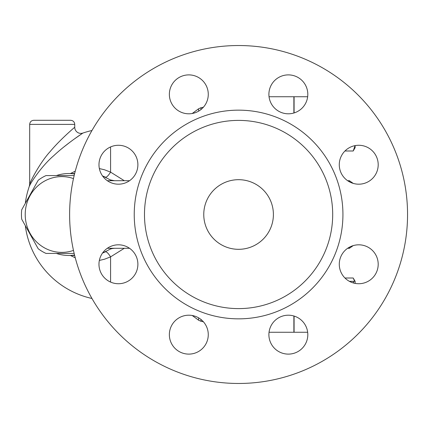 <?xml version="1.0" encoding="UTF-8"?>
<svg xmlns="http://www.w3.org/2000/svg" width="429" height="429" viewBox="0 0 429 429"><rect width="100%" height="100%" fill="white"/><g stroke="black" fill="none" stroke-linecap="round" stroke-linejoin="round"><path stroke-width="0.64" d="M203.764 214.5A34.819 34.819 0 0 1 255.99 184.347A34.819 34.819 0 0 1 255.99 244.653A34.819 34.819 0 0 1 203.764 214.5A34.819 34.819 0 0 0 238.583 249.319A34.819 34.819 0 0 0 273.402 214.5A34.819 34.819 0 0 1 252.922 246.23M293.881 113.004L293.881 96.734L269.042 96.734M269.042 332.266L293.881 332.266L293.881 315.996M294.085 316.06L294.085 332.266L307.663 332.266M307.663 96.734L294.085 96.734L294.085 112.94M354.681 281.338L353.201 278.008L344.959 278.008M353.743 283.076L353.201 281.338L355.121 281.338L355.121 283.387M349.394 281.338L353.201 281.338M344.959 150.992L353.201 150.992L355.083 145.619M355.121 145.613L355.121 147.662L353.201 150.992M110.65 248.294L110.339 249.083L112.157 248.552A6.145 5.936 90 0 1 113.867 248.294M110.339 249.083L102.52 253.067L105.641 251.753A12.291 2.89 64.7 0 1 110.58 256.874L124.308 248.294M124.308 180.706L110.58 172.126A12.291 2.89 115.3 0 1 105.641 177.247L102.52 175.933L110.339 179.917L110.65 180.706M56.349 253.416A40.964 39.565 -90 0 0 68.704 255.464A40.964 39.565 -90 0 0 74.544 255.014M74.544 173.986A40.964 39.565 -90 0 0 68.704 173.536A40.964 39.565 -90 0 0 56.349 175.584M73.477 178.587A37.891 36.599 -90 0 0 25.214 214.5A37.891 36.599 -90 0 0 73.477 250.413M74.158 253.416L46 253.416A42.498 41.05 90 0 1 38.197 248.75L21.697 219.165A42.498 41.05 90 0 1 21.45 214.5A42.498 41.05 90 0 1 21.697 209.835L38.197 180.25A42.498 41.05 90 0 1 46 175.584L74.158 175.584M110.58 146.927L110.58 172.126L104.547 169.793L99.351 168.554M75.263 171.192L70.415 173.536M70.415 255.464L75.263 257.808M99.351 260.446L104.547 259.207L110.58 256.874L110.58 282.073M29.944 185.081L29.338 186.229C30.357 183.253 41.645 165.953 53.764 155.673C65.691 144.396 82.7 133.151 82.861 133.07L74.099 139.157M70.329 141.935L64.082 146.788M91.967 130.518A86.02 86.02 0 0 0 82.861 133.07A6.145 6.145 0 0 1 74.737 127.252C74.603 127.343 60.285 139.387 50.241 151.469C40.042 162.484 30.539 181.017 29.681 184.207L29.338 186.229A86.02 86.02 0 0 0 25.402 202.483M70.64 120.286L33.773 120.286L70.64 120.286C73.128 120.533 74.496 121.895 74.737 124.383L74.737 127.252M114.489 180.706L110.339 179.917M112.157 248.552L114.489 248.294M107.325 248.294L129.537 248.294M113.867 180.706A6.145 5.936 90 0 1 112.157 180.448M129.537 180.706L107.325 180.706M372.495 150.97A19.455 19.455 0 0 1 372.495 178.491A19.455 19.455 0 0 1 344.98 178.491A19.455 19.455 0 0 1 344.98 150.97A19.455 19.455 0 0 1 372.495 150.97M407.55 214.5A168.967 168.967 0 0 1 154.102 360.832A168.967 168.967 0 0 1 154.102 68.168A168.967 168.967 0 0 1 407.55 214.5M339.28 264.269A19.455 19.455 0 0 1 358.735 244.814A19.455 19.455 0 0 1 378.196 264.269A19.455 19.455 0 0 1 358.735 283.725A19.455 19.455 0 0 1 339.28 264.269M274.592 320.897A19.455 19.455 0 0 1 302.113 320.897A19.455 19.455 0 0 1 302.113 348.412A19.455 19.455 0 0 1 274.592 348.412A19.455 19.455 0 0 1 274.592 320.897M188.814 315.197A19.455 19.455 0 0 1 208.269 334.652A19.455 19.455 0 0 1 188.814 354.113A19.455 19.455 0 0 1 169.358 334.652A19.455 19.455 0 0 1 188.814 315.197M132.186 250.509A19.455 19.455 0 0 1 132.186 278.03A19.455 19.455 0 0 1 104.671 278.03A19.455 19.455 0 0 1 104.671 250.509A19.455 19.455 0 0 1 132.186 250.509M137.886 164.731A19.455 19.455 0 0 1 118.431 184.186A19.455 19.455 0 0 1 98.976 164.731A19.455 19.455 0 0 1 118.431 145.275A19.455 19.455 0 0 1 137.886 164.731M202.574 108.103A19.455 19.455 0 0 1 175.059 108.103A19.455 19.455 0 0 1 175.059 80.588A19.455 19.455 0 0 1 202.574 80.588A19.455 19.455 0 0 1 202.574 108.103M288.352 113.803A19.455 19.455 0 0 1 268.897 94.348A19.455 19.455 0 0 1 288.352 74.887A19.455 19.455 0 0 1 307.808 94.348A19.455 19.455 0 0 1 288.352 113.803M332.695 214.5A94.112 94.112 0 0 1 191.527 295.999A94.112 94.112 0 0 1 191.527 133.001A94.112 94.112 0 0 1 332.695 214.5M198.595 317.835L198.595 320.206L200.981 321.278L200.981 319.471M200.981 109.529L200.981 107.722L203.416 107.207M29.681 184.207L29.681 124.383L74.737 124.383M200.981 107.722L198.595 108.794L198.595 111.165M342.932 214.5A104.349 104.349 0 0 0 186.411 124.131A104.349 104.349 0 0 0 186.411 304.869A104.349 104.349 0 0 0 342.932 214.5M349.383 247.206L349.383 248.294L353.228 245.608M347.629 180.706L349.383 180.706L349.383 181.794M200.981 321.278L203.416 321.793M355.121 281.338L353.201 278.008M74.657 173.536L68.704 173.536M74.657 255.464L68.704 255.464M67.643 175.584L67.112 175.584M67.643 253.416L67.112 253.416M25.402 226.517A86.02 86.02 0 0 0 91.967 298.482M29.681 124.383C29.923 121.895 31.285 120.533 33.773 120.286M192.246 315.503L198.595 320.206M192.246 113.497L198.595 108.794M349.383 180.706L353.228 183.392M347.629 248.294L349.383 248.294"/></g></svg>
